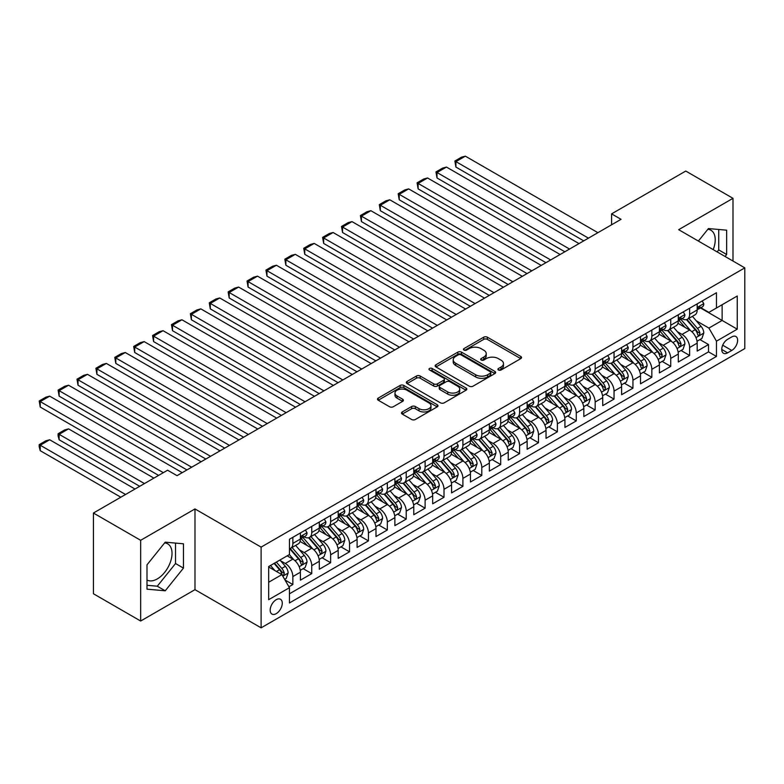 <?xml version="1.0" encoding="UTF-8"?>
<svg xmlns="http://www.w3.org/2000/svg" width="784" height="784" viewBox="0 0 784 784"><rect width="100%" height="100%" fill="white"/><g stroke="black" fill="none" stroke-linecap="round" stroke-linejoin="round"><path stroke-width="1.18" d="M498.477 369.999A1.833 1.058 0 0 0 501.074 369.999L520.772 358.621A2.626 1.519 0 0 0 521.546 357.553A2.626 1.519 0 0 0 520.772 356.475L487.393 337.208A2.626 1.519 0 0 0 483.679 337.208L463.981 348.586A1.833 1.058 0 0 0 463.442 349.331A1.833 1.058 0 0 0 463.981 350.076A1.833 1.058 0 0 0 466.578 350.076L469.126 348.606A8.389 4.841 0 0 1 480.994 348.606L483.777 350.213A8.389 4.841 0 0 1 486.237 353.643A8.389 4.841 0 0 1 483.777 357.063L481.229 358.543A1.833 1.058 0 0 0 480.69 359.288A1.833 1.058 0 0 0 481.229 360.042A1.833 1.058 0 0 0 483.826 360.042L486.374 358.562A8.389 4.841 0 0 1 498.242 358.562L501.025 360.17A8.389 4.841 0 0 1 503.485 363.6A8.389 4.841 0 0 1 501.025 367.03L498.477 368.5A1.833 1.058 0 0 0 497.938 369.244A1.833 1.058 0 0 0 498.477 369.999L498.477 368.5M146.99 580.013A20.845 12.034 120 0 0 157.29 578.915A20.845 12.034 120 0 0 170.902 560.55A20.845 12.034 120 0 0 167.707 543.851A20.845 12.034 120 0 0 164.63 542.9M276.223 613.656A8.546 4.939 120 0 0 281.809 606.12A8.546 4.939 120 0 0 280.505 599.27A8.546 4.939 120 0 0 276.223 599.691A8.546 4.939 120 0 0 270.637 607.228A8.546 4.939 120 0 0 271.95 614.078A8.546 4.939 120 0 0 276.223 613.656M707.834 229.291A20.845 12.034 -60 0 1 710.912 230.231A20.845 12.034 -60 0 1 713.185 249.606M402.27 411.943A2.626 1.519 0 0 0 401.496 413.011A2.626 1.519 0 0 0 402.27 414.079L411.629 419.489A2.626 1.519 0 0 0 415.344 419.489L437.227 406.857A2.626 1.519 0 0 0 437.991 405.789A2.626 1.519 0 0 0 437.227 404.711L403.848 385.444A2.626 1.519 0 0 0 400.134 385.444L378.251 398.076A2.626 1.519 0 0 0 377.486 399.144A2.626 1.519 0 0 0 378.251 400.222L389.56 406.749A2.626 1.519 0 0 0 393.274 406.749L402.643 401.339A2.626 1.519 0 0 0 403.407 400.271A2.626 1.519 0 0 0 402.643 399.203L397.027 395.959A7.017 4.047 0 0 1 394.969 393.098A7.017 4.047 0 0 1 399.301 389.354A7.017 4.047 0 0 1 406.955 390.236L428.926 402.917A7.017 4.047 0 0 1 430.984 405.789A7.017 4.047 0 0 1 426.653 409.532A7.017 4.047 0 0 1 419.009 408.65L415.344 406.533A2.626 1.519 0 0 0 411.629 406.533L402.27 411.943L402.27 414.079L411.629 408.719L411.629 406.533M194.981 508.934L140.659 540.303L93.423 513.03L93.423 593.753L140.659 621.026L194.981 589.656L261.111 627.837L261.111 547.114L194.981 508.934L194.981 589.656M732.991 261.043L732.991 198.323L678.67 229.683L744.8 267.863L261.111 547.114M732.991 198.323L685.755 171.049L611.598 213.865L611.598 224.773M93.423 513.03L167.59 470.214L177.037 475.663L621.046 219.324L611.598 213.865M469.312 386.189A2.626 1.519 0 0 0 473.017 386.189L494.9 373.556A2.626 1.519 0 0 0 495.674 372.488A2.626 1.519 0 0 0 494.9 371.41L461.521 352.143A2.626 1.519 0 0 0 457.817 352.143L435.924 364.776A2.626 1.519 0 0 0 435.159 365.844A2.626 1.519 0 0 0 435.924 366.922L469.312 386.189M430.259 370.391A1.833 1.058 0 0 1 432.131 370.656L432.131 368.47L466.068 388.06A2.626 1.519 0 0 1 466.833 389.138A2.626 1.519 0 0 1 466.068 390.207L444.185 402.839A2.626 1.519 0 0 1 440.471 402.839L407.092 383.572L407.092 381.426A2.626 1.519 0 0 0 406.318 382.494A2.626 1.519 0 0 0 407.092 383.572M407.092 381.426L416.451 376.016A2.626 1.519 0 0 1 420.165 376.016L433.699 383.837A2.626 1.519 0 0 0 437.413 383.837L443.626 380.25A2.626 1.519 0 0 0 444.391 379.182A2.626 1.519 0 0 0 443.626 378.104L429.534 369.97A1.833 1.058 0 0 1 428.995 369.215A1.833 1.058 0 0 1 430.122 368.245A1.833 1.058 0 0 1 432.131 368.47M288.933 586.795L292.853 584.531L285.013 580.003M280.554 560.746L285.298 563.48A10.692 6.174 60 0 1 292.853 576.573L300.409 572.202L300.409 580.17L311.748 573.623L303.153 568.665M299.449 549.829L304.192 552.573A10.692 6.174 60 0 1 311.748 565.666L319.304 561.295L319.304 569.262L330.642 562.716L322.048 557.757M318.343 538.922L323.086 541.666A10.692 6.174 60 0 1 330.642 554.758L338.198 550.388L338.198 558.355L349.537 551.809L340.942 546.85M337.238 528.014L341.981 530.758A10.692 6.174 60 0 1 349.537 543.841L357.092 539.48L357.092 547.448L368.431 540.901L359.836 535.933M356.132 517.107L360.875 519.851A10.692 6.174 60 0 1 368.431 532.934L375.987 528.573L375.987 536.54L387.325 529.994L378.731 525.025M375.026 506.199L379.77 508.934A10.692 6.174 60 0 1 387.325 522.026L394.881 517.665L394.881 525.633L406.22 519.086L397.625 514.118M393.921 495.292L398.664 498.026A10.692 6.174 60 0 1 406.22 511.119L413.776 506.758L413.776 514.716L425.114 508.179L416.52 503.21M412.815 484.385L417.558 487.119A10.692 6.174 60 0 1 425.114 500.212L432.67 495.851L432.67 503.808L444.009 497.262L435.414 492.303M431.7 473.477L436.453 476.211A10.692 6.174 60 0 1 444.009 489.304L451.564 484.943L451.564 492.901L462.903 486.354L454.299 481.396M450.594 462.57L455.347 465.304A10.692 6.174 60 0 1 462.903 478.397L470.459 474.036L470.459 481.993L481.797 475.447L473.193 470.488M469.489 451.653L474.232 454.397A10.692 6.174 60 0 1 481.797 467.489L489.353 463.119L489.353 471.086L500.692 464.54L492.087 459.581M488.383 440.745L493.126 443.489A10.692 6.174 60 0 1 500.692 456.582L508.248 452.211L508.248 460.179L519.586 453.632L510.982 448.673M507.277 429.838L512.021 432.582A10.692 6.174 60 0 1 519.586 445.665L527.142 441.304L527.142 449.271L538.481 442.725L529.876 437.756M526.172 418.93L530.915 421.674A10.692 6.174 60 0 1 538.481 434.757L546.036 430.396L546.036 438.364L557.375 431.817L548.771 426.849M545.066 408.023L549.809 410.767A10.692 6.174 60 0 1 557.375 423.85L564.931 419.489L564.931 427.456L576.269 420.91L567.665 415.941M563.961 397.116L568.704 399.85A10.692 6.174 60 0 1 576.269 412.943L583.825 408.582L583.825 416.549L595.154 410.003L586.559 405.034M582.855 386.208L587.598 388.942A10.692 6.174 60 0 1 595.154 402.035L602.72 397.674L602.72 405.632L614.048 399.095L605.454 394.127M601.749 375.301L606.493 378.035A10.692 6.174 60 0 1 614.048 391.128L621.614 386.767L621.614 394.724L632.943 388.178L624.348 383.219M620.644 364.393L625.387 367.128A10.692 6.174 60 0 1 632.943 380.22L640.508 375.859L640.508 383.817L651.837 377.271L643.243 372.312M639.538 353.486L644.281 356.22A10.692 6.174 60 0 1 651.837 369.313L659.403 364.952L659.403 372.91L670.732 366.363L662.137 361.404M658.433 342.569L663.176 345.313A10.692 6.174 60 0 1 670.732 358.406L678.297 354.035L678.297 362.002L689.626 355.456L689.626 347.498A10.692 6.174 -120 0 0 682.07 334.405L677.327 331.661M681.031 350.497L689.626 355.456M300.409 572.202A10.692 6.174 -120 0 0 292.853 559.119L287.189 555.846M319.304 561.295A10.692 6.174 -120 0 0 311.748 548.212L300.066 541.46M338.198 550.388A10.692 6.174 -120 0 0 330.642 537.305L318.961 530.552M357.092 539.48A10.692 6.174 -120 0 0 349.537 526.387L337.855 519.645M375.987 528.573A10.692 6.174 -120 0 0 368.431 515.48L356.749 508.738M394.881 517.665A10.692 6.174 -120 0 0 387.325 504.573L375.644 497.83M413.776 506.758A10.692 6.174 -120 0 0 406.22 493.665L394.528 486.923M432.67 495.851A10.692 6.174 -120 0 0 425.114 482.758L413.423 476.015M451.564 484.943A10.692 6.174 -120 0 0 444.009 471.85L432.317 465.108M470.459 474.036A10.692 6.174 -120 0 0 462.903 460.943L451.212 454.191M489.353 463.119A10.692 6.174 -120 0 0 481.797 450.036L470.106 443.283M508.248 452.211A10.692 6.174 -120 0 0 500.692 439.128L489 432.376M527.142 441.304A10.692 6.174 -120 0 0 519.586 428.221L507.895 421.469M546.036 430.396A10.692 6.174 -120 0 0 538.481 417.304L526.789 410.561M564.931 419.489A10.692 6.174 -120 0 0 557.375 406.396L545.684 399.654M583.825 408.582A10.692 6.174 -120 0 0 576.269 395.489L564.578 388.746M602.72 397.674A10.692 6.174 -120 0 0 595.154 384.581L583.472 377.839M621.614 386.767A10.692 6.174 -120 0 0 614.048 373.674L602.367 366.932M640.508 375.859A10.692 6.174 -120 0 0 632.943 362.767L621.261 356.024M659.403 364.952A10.692 6.174 -120 0 0 651.837 351.859L640.156 345.107M678.297 354.035A10.692 6.174 -120 0 0 670.732 340.952L659.05 334.2M731.766 336.914L727.611 339.315A8.281 4.782 120 0 0 722.191 346.616A8.281 4.782 120 0 0 723.465 353.251A8.281 4.782 120 0 0 727.611 352.839L731.766 350.438A8.281 4.782 120 0 0 737.176 343.137A8.281 4.782 120 0 0 735.902 336.503A8.281 4.782 120 0 0 731.766 336.914M261.111 627.837L744.8 348.586L744.8 267.863M268.667 582.247L281.897 574.603L289.453 587.696L289.453 602.965L716.458 356.436L716.458 341.167L708.903 328.075L696.221 320.754M289.453 587.696L268.667 599.691L268.667 566.538L289.453 554.533L289.453 539.265L716.458 292.736L716.458 308.004L737.244 296.009L737.244 329.172L716.458 341.167M304.094 536.805L304.192 536.864A10.692 6.174 60 0 0 309.533 537.393L317.089 533.032A10.692 6.174 -120 0 0 319.304 528.132L319.304 522.026M322.988 525.897L323.086 525.956A10.692 6.174 60 0 0 328.427 526.485L335.983 522.124A10.692 6.174 -120 0 0 338.198 517.224L338.198 511.119M341.883 514.99L341.981 515.049A10.692 6.174 60 0 0 347.322 515.578L354.878 511.217A10.692 6.174 -120 0 0 357.092 506.317L357.092 500.212M360.777 504.083L360.875 504.141A10.692 6.174 60 0 0 366.216 504.671L373.772 500.3A10.692 6.174 -120 0 0 375.987 495.41L375.987 489.304M379.672 493.175L379.77 493.234A10.692 6.174 60 0 0 385.111 493.763L392.666 489.392A10.692 6.174 -120 0 0 394.881 484.502L394.881 478.397M398.566 482.268L398.664 482.317A10.692 6.174 60 0 0 404.005 482.846L411.561 478.485A10.692 6.174 -120 0 0 413.776 473.595L413.776 467.489M417.451 471.36L417.558 471.409A10.692 6.174 60 0 0 422.899 471.939L430.455 467.578A10.692 6.174 -120 0 0 432.67 462.687L432.67 456.582M436.345 460.443L436.453 460.502A10.692 6.174 60 0 0 441.794 461.031L449.35 456.67A10.692 6.174 -120 0 0 451.564 451.78L451.564 445.665M455.239 449.536L455.347 449.595A10.692 6.174 60 0 0 460.688 450.124L468.244 445.763A10.692 6.174 -120 0 0 470.459 440.873L470.459 434.757M474.134 438.628L474.232 438.687A10.692 6.174 60 0 0 479.583 439.216L487.138 434.855A10.692 6.174 -120 0 0 489.353 429.965L489.353 423.85M493.028 427.721L493.126 427.78A10.692 6.174 60 0 0 498.477 428.309L506.033 423.948A10.692 6.174 -120 0 0 508.248 419.048L508.248 412.943M511.923 416.814L512.021 416.872A10.692 6.174 60 0 0 517.371 417.402L524.927 413.041A10.692 6.174 -120 0 0 527.142 408.141L527.142 402.035M530.817 405.906L530.915 405.965A10.692 6.174 60 0 0 536.266 406.494L543.822 402.133A10.692 6.174 -120 0 0 546.036 397.233L546.036 391.128M549.711 394.999L549.809 395.058A10.692 6.174 60 0 0 555.16 395.587L562.716 391.216A10.692 6.174 -120 0 0 564.931 386.326L564.931 380.22M568.606 384.091L568.704 384.15A10.692 6.174 60 0 0 574.055 384.679L581.61 380.309A10.692 6.174 -120 0 0 583.825 375.418L583.825 369.313M587.5 373.184L587.598 373.233A10.692 6.174 60 0 0 592.949 373.762L600.505 369.401A10.692 6.174 -120 0 0 602.72 364.511L602.72 358.406M606.395 362.277L606.493 362.326A10.692 6.174 60 0 0 611.843 362.855L619.399 358.494A10.692 6.174 -120 0 0 621.614 353.604L621.614 347.488M625.289 351.359L625.387 351.418A10.692 6.174 60 0 0 630.738 351.947L638.294 347.586A10.692 6.174 -120 0 0 640.508 342.696L640.508 336.581M644.183 340.452L644.281 340.511A10.692 6.174 60 0 0 649.632 341.04L657.188 336.679A10.692 6.174 -120 0 0 659.403 331.789L659.403 325.674M663.078 329.545L663.176 329.603A10.692 6.174 60 0 0 668.517 330.133L676.082 325.772A10.692 6.174 -120 0 0 678.297 320.881L678.297 314.766M289.453 593.802L708.52 351.859L708.52 344.548L697.192 351.095L697.192 343.127A10.692 6.174 -120 0 0 689.626 330.044L677.944 323.292M681.972 318.637L682.07 318.696A10.692 6.174 -120 0 0 687.411 319.225A10.692 6.174 -120 0 0 689.626 314.335L689.626 308.22M687.411 319.225L694.977 314.864A10.692 6.174 -120 0 0 697.192 309.964L697.192 303.859M292.853 537.295L292.853 543.41A10.692 6.174 60 0 1 290.639 548.3A10.692 6.174 60 0 1 289.453 548.731M290.639 548.3L298.194 543.939A10.692 6.174 -120 0 0 300.409 539.049L300.409 532.934M311.748 526.387L311.748 532.503A10.692 6.174 60 0 1 309.533 537.393M330.642 515.48L330.642 521.595A10.692 6.174 60 0 1 328.427 526.485M349.537 504.573L349.537 510.688A10.692 6.174 60 0 1 347.322 515.578M368.431 493.665L368.431 499.771A10.692 6.174 60 0 1 366.216 504.671M387.325 482.758L387.325 488.863A10.692 6.174 60 0 1 385.111 493.763M406.22 471.85L406.22 477.956A10.692 6.174 60 0 1 404.005 482.846M425.114 460.943L425.114 467.048A10.692 6.174 60 0 1 422.899 471.939M444.009 450.036L444.009 456.141A10.692 6.174 60 0 1 441.794 461.031M462.903 439.128L462.903 445.234A10.692 6.174 60 0 1 460.688 450.124M481.797 428.211L481.797 434.326A10.692 6.174 60 0 1 479.583 439.216M500.692 417.304L500.692 423.419A10.692 6.174 60 0 1 498.477 428.309M519.586 406.396L519.586 412.511A10.692 6.174 60 0 1 517.371 417.402M538.481 395.489L538.481 401.594A10.692 6.174 60 0 1 536.266 406.494M557.375 384.581L557.375 390.687A10.692 6.174 60 0 1 555.16 395.587M576.269 373.674L576.269 379.779A10.692 6.174 60 0 1 574.055 384.679M595.154 362.767L595.154 368.872A10.692 6.174 60 0 1 592.949 373.762M614.048 351.859L614.048 357.965A10.692 6.174 60 0 1 611.843 362.855M632.943 340.952L632.943 347.057A10.692 6.174 60 0 1 630.738 351.947M651.837 330.044L651.837 336.15A10.692 6.174 60 0 1 649.632 341.04M670.732 319.127L670.732 325.242A10.692 6.174 60 0 1 668.517 330.133M670.732 358.406L670.732 366.363M651.837 369.313L651.837 377.271M632.943 380.22L632.943 388.178M614.048 391.128L614.048 399.095M595.154 402.035L595.154 410.003M576.269 412.943L576.269 420.91M557.375 423.85L557.375 431.817M538.481 434.757L538.481 442.725M519.586 445.665L519.586 453.632M500.692 456.582L500.692 464.54M481.797 467.489L481.797 475.447M462.903 478.397L462.903 486.354M444.009 489.304L444.009 497.262M425.114 500.212L425.114 508.179M406.22 511.119L406.22 519.086M387.325 522.026L387.325 529.994M368.431 532.934L368.431 540.901M349.537 543.841L349.537 551.809M330.642 554.758L330.642 562.716M311.748 565.666L311.748 573.623M292.853 576.573L292.853 584.531M281.897 574.603L268.667 566.969M708.903 328.075L722.123 320.44L722.123 304.731L737.244 296.009M700.484 307.945L737.244 329.172M700.867 307.73L708.903 312.365L716.458 308.004M140.659 540.303L140.659 621.026M699.926 339.59L708.52 344.548M708.52 351.859L716.458 356.436M725.073 256.476L726.66 254.496L726.66 230.182L708.432 228.556L698.377 241.06M146.99 589.166L165.228 590.793L183.456 568.106L183.456 543.802L165.228 542.165L146.99 564.852L146.99 589.166M717.135 251.889L718.722 249.91L718.722 229.477M718.722 249.91L726.66 254.496M146.99 585.285L157.29 586.207L175.518 563.529L175.518 543.087M175.518 563.529L183.456 568.106M157.29 586.207L165.228 590.793M499.212 370.254L501.025 369.205A8.389 4.841 0 0 0 503.485 365.775L503.485 363.6M486.237 353.643L486.237 355.818A8.389 4.841 0 0 1 483.777 359.248L481.964 360.297M520.743 358.641L487.393 339.384A2.626 1.519 0 0 0 483.679 339.384L464.716 350.34M494.871 373.576L461.521 354.319A2.626 1.519 0 0 0 457.817 354.319L435.963 366.941M490.265 373.233A1.833 1.058 0 0 0 490.804 372.488A1.833 1.058 0 0 0 490.265 371.734L460.963 354.819A1.833 1.058 0 0 0 458.366 354.819L455.68 356.367A8.389 4.841 0 0 0 453.221 359.797A8.389 4.841 0 0 0 455.68 363.227L475.712 374.791A8.389 4.841 0 0 0 487.579 374.791L490.265 373.233L490.265 375.418A1.833 1.058 0 0 0 490.804 374.664L490.804 372.488M453.221 359.797L453.221 361.983A8.389 4.841 0 0 0 455.68 365.403L455.68 363.227M490.265 375.418L487.579 376.967A8.389 4.841 0 0 1 475.712 376.967L455.68 365.403M407.121 383.592L416.451 378.202L416.451 376.016M444.391 379.182L444.391 381.357A2.626 1.519 0 0 1 443.626 382.425L437.413 386.012A2.626 1.519 0 0 1 433.699 386.012L420.165 378.202A2.626 1.519 0 0 0 416.451 378.202M432.131 370.656L466.029 390.226M447.752 391.941A7.017 4.047 0 0 0 455.396 392.823A7.017 4.047 0 0 0 459.728 389.08A7.017 4.047 0 0 0 457.67 386.218L449.928 381.749A2.626 1.519 0 0 0 446.223 381.749L440.01 385.336A2.626 1.519 0 0 0 439.236 386.404A2.626 1.519 0 0 0 440.01 387.472L447.752 391.941L447.752 394.127A7.017 4.047 0 0 0 455.396 395.009A7.017 4.047 0 0 0 459.728 391.265L459.728 389.08M439.236 386.404L439.236 388.59A2.626 1.519 0 0 0 440.01 389.658L440.01 387.472M447.752 394.127L440.01 389.658M430.984 405.789L430.984 407.964A7.017 4.047 0 0 1 426.653 411.708A7.017 4.047 0 0 1 419.009 410.836L415.344 408.719A2.626 1.519 0 0 0 411.629 408.719M394.969 393.098L394.969 395.283A7.017 4.047 0 0 0 397.027 398.145L397.027 395.959M402.604 401.359L397.027 398.145M437.188 406.876L403.848 387.619A2.626 1.519 0 0 0 400.134 387.619L378.29 400.242M697.025 341.256L701.915 338.443L703.797 332.984A7.085 4.087 -120 0 0 701.043 326.34L692.409 316.344M690.675 330.73L680.816 319.304M455.906 210.7L545.938 262.679L418.117 188.885L417.078 182.829L423.693 179.017L427.564 177.978L418.117 183.427L418.117 188.885M685.069 327.408L679.336 320.774A16.964 9.8 -120 0 0 678.817 320.186M686.451 319.607L695.183 329.721A7.085 4.087 60 0 1 697.711 334.592L698.221 335.434L699.181 335.297L699.975 333.288A7.085 4.087 -120 0 0 697.456 328.408L688.822 318.412M686.97 319.441L696.349 330.309A3.606 2.087 60 0 1 697.26 331.72L699.975 333.288M588.451 238.14L455.906 161.612L455.906 167.07L583.727 240.864M702.19 300.968L703.797 303.751A7.085 4.087 60 0 1 702.337 306.887L698.74 308.955A7.085 4.087 -120 0 0 699.975 307.328L699.828 306.701M597.898 232.681L465.353 156.163L455.906 161.612L454.867 161.014L461.482 157.192L465.353 156.163M697.427 309.288L697.456 309.288A7.085 4.087 -120 0 0 698.74 308.955M699.063 306.799L699.975 307.328C699.534 306.26 698.779 306.691 697.711 308.631A7.085 4.087 60 0 1 697.192 309.641M455.906 167.07L454.867 161.014M678.131 352.163L683.021 349.35L684.902 343.892A7.085 4.087 -120 0 0 682.149 337.247L673.515 327.251M671.79 341.638L661.921 330.221M437.011 221.607L527.044 273.587L399.223 199.793L398.184 193.736L404.799 189.924L408.67 188.885L399.223 194.344L399.223 199.793M666.175 338.316L660.442 331.681A16.964 9.8 -120 0 0 659.922 331.093M667.556 330.515L676.288 340.628A7.085 4.087 60 0 1 678.817 345.509L679.326 346.342L680.287 346.205L681.08 344.196A7.085 4.087 -120 0 0 678.562 339.315L669.928 329.319M668.076 330.348L677.454 341.216A3.606 2.087 60 0 1 678.366 342.628L681.08 344.196M659.236 363.08L664.126 360.258L666.008 354.799A7.085 4.087 -120 0 0 663.254 348.155L654.62 338.159M652.896 352.545L643.027 341.128M418.117 232.515L508.15 284.494L380.328 210.7L379.289 204.644L385.904 200.831L389.775 199.793L380.328 205.251L380.328 210.7M647.28 349.223L641.547 342.588A16.964 9.8 -120 0 0 641.028 342M648.662 341.422L657.394 351.536A7.085 4.087 60 0 1 659.922 356.416L660.432 357.249L661.392 357.122L662.186 355.103A7.085 4.087 -120 0 0 659.667 350.223L651.034 340.227M649.181 341.265L658.56 352.124A3.606 2.087 60 0 1 659.471 353.535L662.186 355.103M640.342 373.988L645.232 371.165L647.114 365.707A7.085 4.087 -120 0 0 644.36 359.062L635.726 349.066M634.001 363.453L624.133 352.036M399.223 243.432L489.255 295.401L361.444 221.607L360.395 215.561L367.01 211.739L370.881 210.7L361.444 216.159L361.444 221.607M628.386 360.13L622.653 353.496A16.964 9.8 -120 0 0 622.133 352.908M629.768 352.33L638.499 362.443A7.085 4.087 60 0 1 641.028 367.324L641.537 368.157L642.498 368.029L643.292 366.01A7.085 4.087 -120 0 0 640.773 361.13L632.139 351.144M630.287 352.173L639.666 363.031A3.606 2.087 60 0 1 640.577 364.442L643.292 366.01M621.447 384.895L626.338 382.073L628.219 376.614A7.085 4.087 -120 0 0 625.465 369.97L616.832 359.974M615.107 374.36L605.238 362.943M380.328 254.339L470.361 306.319L342.549 232.515L341.51 226.468L348.116 222.646L351.996 221.607L342.549 227.066L342.549 232.515M609.491 371.038L603.758 364.413A16.964 9.8 -120 0 0 603.239 363.815M610.873 363.247L619.605 373.351A7.085 4.087 60 0 1 622.133 378.231L622.643 379.074L623.603 378.937L624.397 376.918A7.085 4.087 -120 0 0 621.879 372.047L613.245 362.051M611.393 363.08L620.771 373.939A3.606 2.087 60 0 1 621.683 375.35L624.397 376.918M569.556 249.047L437.011 172.519L437.011 177.978L564.833 251.772M683.295 311.875L684.902 314.658A7.085 4.087 60 0 1 683.442 317.794L679.846 319.862A7.085 4.087 -120 0 0 681.08 318.235L680.933 317.608M579.004 243.589L446.459 167.07L437.011 172.519L435.973 171.921L442.588 168.109L446.459 167.07M678.532 320.195L678.562 320.195A7.085 4.087 -120 0 0 679.846 319.862M680.169 317.706L681.08 318.235C680.639 317.167 679.885 317.598 678.817 319.539A7.085 4.087 60 0 1 678.297 320.548M437.011 177.978L435.973 171.921M550.662 259.955L417.078 182.829M664.401 322.783L666.008 325.566A7.085 4.087 60 0 1 664.548 328.702L660.951 330.77A7.085 4.087 -120 0 0 662.186 329.143L662.039 328.516M560.109 254.496L427.564 177.978M659.638 331.103L659.667 331.103A7.085 4.087 -120 0 0 660.951 330.77M661.275 328.614L662.186 329.143C661.745 328.075 660.99 328.516 659.922 330.446A7.085 4.087 60 0 1 659.403 331.456M531.768 270.862L398.184 193.736M645.516 333.69L647.114 336.473A7.085 4.087 60 0 1 645.653 339.609L642.057 341.677A7.085 4.087 -120 0 0 643.292 340.05L643.145 339.423M541.215 265.404L408.67 188.885M640.744 342.01L640.773 342.01A7.085 4.087 -120 0 0 642.057 341.677M642.38 339.521L643.292 340.05C642.851 338.982 642.096 339.423 641.028 341.363A7.085 4.087 60 0 1 640.508 342.363M512.873 281.77L379.289 204.644M626.622 344.607L628.219 347.381A7.085 4.087 60 0 1 626.759 350.517L623.162 352.594A7.085 4.087 -120 0 0 624.397 350.958L624.25 350.33M522.32 276.311L389.775 199.793M621.849 352.918L621.879 352.918A7.085 4.087 -120 0 0 623.162 352.594M623.486 350.428L624.397 350.958C623.956 349.889 623.202 350.33 622.133 352.271A7.085 4.087 60 0 1 621.614 353.27M602.553 395.802L607.443 392.98L609.325 387.531A7.085 4.087 -120 0 0 606.571 380.877L597.937 370.881M596.212 385.277L586.344 373.85M361.444 265.247L451.466 317.226L323.655 243.432L322.616 237.376L329.221 233.554L333.102 232.515L323.655 237.973L323.655 243.432M590.597 381.945L584.864 375.32A16.964 9.8 -120 0 0 584.345 374.723M591.979 374.154L600.711 384.258A7.085 4.087 60 0 1 603.239 389.138L603.758 389.981L604.709 389.844L605.503 387.825A7.085 4.087 -120 0 0 602.984 382.955L594.35 372.959M592.498 373.988L601.877 384.846A3.606 2.087 60 0 1 602.788 386.257L605.503 387.825M493.979 292.677L360.395 215.561M607.727 355.515L609.325 358.288A7.085 4.087 60 0 1 607.865 361.424L604.278 363.502A7.085 4.087 -120 0 0 605.503 361.865L605.356 361.238M503.426 287.228L370.881 210.7M602.955 363.825L602.984 363.825A7.085 4.087 -120 0 0 604.278 363.502M604.591 361.336L605.503 361.865C605.062 360.797 604.307 361.238 603.239 363.178A7.085 4.087 60 0 1 602.72 364.188M583.659 406.71L588.549 403.887L590.43 398.439A7.085 4.087 -120 0 0 587.677 391.784L579.043 381.788M577.318 396.185L567.449 384.758M342.549 276.154L432.572 328.133L304.76 254.339L303.722 248.283L310.327 244.461L314.208 243.422L304.76 248.881L304.76 254.339M571.703 392.853L565.97 386.228A16.964 9.8 -120 0 0 565.45 385.63M573.084 385.062L581.816 395.165A7.085 4.087 60 0 1 584.345 400.046L584.864 400.889L585.815 400.751L586.608 398.733A7.085 4.087 -120 0 0 584.09 393.862L575.456 383.866M573.604 384.895L582.982 395.753A3.606 2.087 60 0 1 583.894 397.165L586.608 398.733M475.084 303.584L341.51 226.468M588.833 366.422L590.43 369.205A7.085 4.087 60 0 1 588.97 372.331L585.383 374.409A7.085 4.087 -120 0 0 586.608 372.772L586.461 372.145M484.532 298.136L351.996 221.607M584.06 374.742L584.09 374.742A7.085 4.087 -120 0 0 585.383 374.409M585.697 372.243L586.608 372.772C586.167 371.704 585.413 372.145 584.345 374.086A7.085 4.087 60 0 1 583.825 375.095M564.774 417.617L569.654 414.795L571.536 409.346A7.085 4.087 -120 0 0 568.782 402.692L560.148 392.696M558.424 407.092L548.555 395.665M323.655 287.062L413.678 339.041L285.866 265.247L284.827 259.19L291.432 255.368L295.313 254.339L285.866 259.788L285.866 265.247M552.808 403.76L547.075 397.135A16.964 9.8 -120 0 0 546.556 396.547M554.19 395.969L562.922 406.073A7.085 4.087 60 0 1 565.45 410.953L565.97 411.796L566.92 411.659L567.714 409.65A7.085 4.087 -120 0 0 565.195 404.769L556.562 394.773M554.709 395.802L564.088 406.661A3.606 2.087 60 0 1 564.999 408.072L567.714 409.65M456.19 314.492L322.616 237.376M569.939 377.329L571.536 380.113A7.085 4.087 60 0 1 570.076 383.239L566.489 385.316A7.085 4.087 -120 0 0 567.714 383.68L567.567 383.053M465.637 309.043L333.102 232.515M565.166 385.65L565.195 385.65A7.085 4.087 -120 0 0 566.489 385.316M566.803 383.16L567.714 383.68C567.273 382.621 566.518 383.053 565.45 384.993A7.085 4.087 60 0 1 564.931 386.002M545.88 428.525L550.76 425.712L552.642 420.253A7.085 4.087 -120 0 0 549.888 413.599L541.254 403.613M539.529 417.999L529.661 406.573M304.76 297.969L394.783 349.948L266.972 276.154L265.933 270.098L272.538 266.276L276.419 265.247L266.972 270.696L266.972 276.154M533.914 414.667L528.181 408.043A16.964 9.8 -120 0 0 527.661 407.455M535.296 406.876L544.027 416.99A7.085 4.087 60 0 1 546.556 421.861L547.075 422.703L548.026 422.566L548.82 420.557A7.085 4.087 -120 0 0 546.301 415.677L537.667 405.681M535.815 406.71L545.194 417.578A3.606 2.087 60 0 1 546.105 418.989L548.82 420.557M437.296 325.399L303.722 248.283M551.044 388.237L552.642 391.02A7.085 4.087 60 0 1 551.181 394.146L547.595 396.224A7.085 4.087 -120 0 0 548.82 394.587L548.673 393.96M446.743 319.95L314.208 243.422M546.272 396.557L546.301 396.557A7.085 4.087 -120 0 0 547.595 396.224M547.908 394.068L548.82 394.587C548.379 393.529 547.624 393.96 546.556 395.9A7.085 4.087 60 0 1 546.036 396.91M526.985 439.432L531.866 436.619L533.747 431.161A7.085 4.087 -120 0 0 530.993 424.516L522.36 414.52M520.635 428.907L510.766 417.48M285.866 308.876L375.889 360.856L248.077 287.062L247.038 281.005L253.644 277.193L257.524 276.154L248.077 281.603L248.077 287.062M515.019 425.585L509.286 418.95A16.964 9.8 -120 0 0 508.767 418.362M516.401 417.784L525.133 427.897A7.085 4.087 60 0 1 527.661 432.768L528.181 433.611L529.131 433.474L529.925 431.465A7.085 4.087 -120 0 0 527.407 426.584L518.773 416.588M516.921 417.617L526.299 428.485A3.606 2.087 60 0 1 527.211 429.897L529.925 431.465M418.401 336.316L284.827 259.19M532.15 399.144L533.747 401.927A7.085 4.087 60 0 1 532.287 405.063L528.7 407.131A7.085 4.087 -120 0 0 529.925 405.504L529.778 404.867M427.848 330.858L295.313 254.339M527.377 407.464L527.407 407.464A7.085 4.087 -120 0 0 528.7 407.131M529.014 404.975L529.925 405.504C529.484 404.436 528.73 404.867 527.661 406.808A7.085 4.087 60 0 1 527.142 407.817M508.091 450.339L512.971 447.527L514.863 442.068A7.085 4.087 -120 0 0 512.099 435.424L503.465 425.428M501.74 439.814L491.872 428.387M266.972 319.784L356.994 371.763L229.183 297.969L228.144 291.913L234.749 288.1L238.63 287.062L229.183 292.51L229.183 297.969M496.125 436.492L490.402 429.857A16.964 9.8 -120 0 0 489.873 429.269M497.517 428.691L506.248 438.805A7.085 4.087 60 0 1 508.767 443.675L509.286 444.518L510.237 444.381L511.031 442.372A7.085 4.087 -120 0 0 508.512 437.492L499.878 427.496M498.026 428.525L507.405 439.393A3.606 2.087 60 0 1 508.316 440.804L511.031 442.372M399.507 347.224L265.933 270.098M513.255 410.052L514.863 412.835A7.085 4.087 60 0 1 513.393 415.971L509.806 418.039A7.085 4.087 -120 0 0 511.031 416.412L510.884 415.785M408.954 341.765L276.419 265.247M508.483 418.372L508.512 418.372A7.085 4.087 -120 0 0 509.806 418.039M510.119 415.883L511.031 416.412C510.59 415.344 509.835 415.775 508.767 417.715A7.085 4.087 60 0 1 508.248 418.725M489.196 461.247L494.077 458.434L495.968 452.976A7.085 4.087 -120 0 0 493.205 446.331L484.571 436.335M482.846 450.722L472.977 439.305M248.077 330.691L338.1 382.67L210.288 308.876L209.25 302.82L215.865 299.008L219.736 297.969L210.288 303.428L210.288 308.876M477.231 447.399L471.507 440.765A16.964 9.8 -120 0 0 470.978 440.177M478.622 439.599L487.354 449.712A7.085 4.087 60 0 1 489.873 454.593L490.392 455.426L491.343 455.288L492.136 453.279A7.085 4.087 -120 0 0 489.618 448.399L480.984 438.403M479.132 439.432L488.51 450.3A3.606 2.087 60 0 1 489.422 451.711L492.136 453.279M380.612 358.131L247.038 281.005M494.361 420.959L495.968 423.742A7.085 4.087 60 0 1 494.498 426.878L490.911 428.946A7.085 4.087 -120 0 0 492.136 427.319L491.989 426.692M390.06 352.673L257.524 276.154M489.588 429.279L489.618 429.279A7.085 4.087 -120 0 0 490.911 428.946M491.225 426.79L492.136 427.319C491.695 426.251 490.941 426.682 489.873 428.623A7.085 4.087 60 0 1 489.353 429.632M470.302 472.164L475.182 469.342L477.074 463.883A7.085 4.087 -120 0 0 474.31 457.239L465.676 447.243M463.952 461.629L454.083 450.212M229.183 341.599L319.206 393.578L191.394 319.784L190.355 313.727L196.97 309.915L200.841 308.876L191.394 314.335L191.394 319.784M458.336 458.307L452.613 451.672A16.964 9.8 -120 0 0 452.084 451.084M459.728 450.506L468.46 460.62A7.085 4.087 60 0 1 470.978 465.5L471.498 466.333L472.448 466.206L473.252 464.187A7.085 4.087 -120 0 0 470.723 459.306L462.09 449.31M460.237 450.349L469.616 461.208A3.606 2.087 60 0 1 470.527 462.619L473.252 464.187M361.718 369.039L228.144 291.913M475.467 431.866L477.074 434.65A7.085 4.087 60 0 1 475.604 437.786L472.017 439.853A7.085 4.087 -120 0 0 473.252 438.227L473.095 437.599M371.165 363.58L238.63 287.062M470.694 440.187L470.723 440.187A7.085 4.087 -120 0 0 472.017 439.853M472.331 437.697L473.252 438.227C472.801 437.158 472.046 437.599 470.978 439.53A7.085 4.087 60 0 1 470.459 440.539M451.408 483.071L456.288 480.249L458.179 474.79A7.085 4.087 -120 0 0 455.416 468.146L446.782 458.15M445.057 472.536L435.189 461.119M210.288 352.516L300.311 404.485L172.5 330.691L171.461 324.645L178.076 320.823L181.947 319.784L172.5 325.242L172.5 330.691M439.442 469.214L433.719 462.58A16.964 9.8 -120 0 0 433.189 461.992M440.833 461.413L449.565 471.527A7.085 4.087 60 0 1 452.084 476.407L452.603 477.24L453.554 477.113L454.357 475.094A7.085 4.087 -120 0 0 451.829 470.214L443.195 460.228M441.343 461.257L450.722 472.115A3.606 2.087 60 0 1 451.633 473.526L454.357 475.094M432.513 493.979L437.394 491.156L439.285 485.708A7.085 4.087 -120 0 0 436.521 479.053L427.888 469.057M426.163 483.454L416.294 472.027M191.394 363.423L281.417 415.402L153.605 341.599L152.566 335.552L159.181 331.73L163.052 330.691L153.605 336.15L153.605 341.599M420.547 480.122L414.824 473.497A16.964 9.8 -120 0 0 414.295 472.899M421.939 472.331L430.671 482.434A7.085 4.087 60 0 1 433.189 487.315L433.709 488.158L434.659 488.02L435.463 486.002A7.085 4.087 -120 0 0 432.935 481.131L424.301 471.135M422.449 472.164L431.827 483.022A3.606 2.087 60 0 1 432.739 484.434L435.463 486.002M413.619 504.886L418.499 502.064L420.391 496.615A7.085 4.087 -120 0 0 417.627 489.961L408.993 479.965M407.268 494.361L397.4 482.934M172.5 374.331L262.532 426.31L134.711 352.516L133.672 346.459L140.287 342.637L144.158 341.599L134.711 347.057L134.711 352.516M401.653 491.029L395.93 484.404A16.964 9.8 -120 0 0 395.401 483.806M403.045 483.238L411.776 493.342A7.085 4.087 60 0 1 414.295 498.222L414.814 499.065L415.765 498.928L416.569 496.909A7.085 4.087 -120 0 0 414.04 492.038L405.406 482.042M403.554 483.071L412.933 493.93A3.606 2.087 60 0 1 413.844 495.341L416.569 496.909M394.724 515.794L399.605 512.971L401.496 507.522A7.085 4.087 -120 0 0 398.733 500.868L390.099 490.872M388.374 505.268L378.505 493.842M153.605 385.238L243.638 437.217L115.816 363.423L114.778 357.367L121.393 353.545L125.264 352.516L115.816 357.965L115.816 363.423M382.759 501.936L377.035 495.312A16.964 9.8 -120 0 0 376.506 494.714M384.15 494.145L392.882 504.249A7.085 4.087 60 0 1 395.401 509.13L395.92 509.972L396.871 509.835L397.674 507.826A7.085 4.087 -120 0 0 395.146 502.946L386.512 492.95M384.66 493.979L394.038 504.837A3.606 2.087 60 0 1 394.95 506.248L397.674 507.826M375.83 526.701L380.71 523.879L382.602 518.43A7.085 4.087 -120 0 0 379.838 511.776L371.204 501.789M369.48 516.176L359.611 504.749M134.711 396.145L224.743 448.125L96.922 374.331L95.883 368.274L102.498 364.452L106.369 363.423L96.922 368.872L96.922 374.331M363.864 512.844L358.141 506.219A16.964 9.8 -120 0 0 357.612 505.631M365.256 505.053L373.988 515.157A7.085 4.087 60 0 1 376.506 520.037L377.026 520.88L377.986 520.743L378.78 518.734A7.085 4.087 -120 0 0 376.251 513.853L367.618 503.857M365.765 504.886L375.154 515.745A3.606 2.087 60 0 1 376.055 517.156L378.78 518.734M356.936 537.608L361.816 534.796L363.707 529.337A7.085 4.087 -120 0 0 360.944 522.693L352.32 512.697M350.585 527.083L340.717 515.656M115.816 407.053L205.849 459.032L78.028 385.238L76.989 379.182L83.604 375.36L87.475 374.331L78.028 379.779L78.028 385.238M344.97 523.761L339.247 517.126A16.964 9.8 -120 0 0 338.717 516.538M346.361 515.96L355.093 526.074A7.085 4.087 60 0 1 357.612 530.944L358.131 531.787L359.092 531.65L359.885 529.641A7.085 4.087 -120 0 0 357.357 524.761L348.723 514.765M346.871 515.794L356.259 526.662A3.606 2.087 60 0 1 357.161 528.073L359.885 529.641M338.041 548.516L342.922 545.703L344.813 540.245A7.085 4.087 -120 0 0 342.049 533.6L333.425 523.604M331.691 537.991L321.822 526.564M96.922 417.96L186.955 469.939L59.133 396.145L58.094 390.089L64.709 386.277L68.58 385.238L59.133 390.687L59.133 396.145M326.075 534.668L320.352 528.034A16.964 9.8 -120 0 0 319.823 527.446M327.467 526.868L336.199 536.981A7.085 4.087 60 0 1 338.717 541.852L339.237 542.695L340.197 542.557L340.991 540.548A7.085 4.087 -120 0 0 338.463 535.668L329.829 525.672M327.977 526.701L337.365 537.569A3.606 2.087 60 0 1 338.267 538.98L340.991 540.548M319.147 559.423L324.027 556.611L325.919 551.152A7.085 4.087 -120 0 0 323.155 544.508L314.531 534.512M312.796 548.898L302.928 537.471M78.028 428.868L158.613 475.398L40.239 407.053L39.2 400.996L45.815 397.184L49.686 396.145L40.239 401.594L40.239 407.053M307.181 545.576L301.458 538.941A16.964 9.8 -120 0 0 300.929 538.353M308.573 537.775L317.304 547.889A7.085 4.087 60 0 1 319.823 552.769L320.342 553.602L321.303 553.465L322.097 551.456A7.085 4.087 -120 0 0 319.568 546.575L310.934 536.579M309.082 537.608L318.471 548.477A3.606 2.087 60 0 1 319.372 549.888L322.097 551.456M300.252 570.331L305.133 567.518L307.024 562.059A7.085 4.087 -120 0 0 304.27 555.415L295.637 545.419M144.442 483.571L59.133 434.326L68.58 428.868L153.889 478.122M293.902 559.805L289.384 554.572M59.133 439.775L58.094 435.904L58.094 433.728L59.133 434.326L59.133 439.775L139.719 486.305M288.287 556.483L287.552 555.631M289.678 548.682L298.41 558.796A7.085 4.087 60 0 1 300.929 563.676L301.448 564.509L302.408 564.382L303.202 562.363A7.085 4.087 -120 0 0 300.674 557.483L292.04 547.487M290.188 548.516L299.576 559.384A3.606 2.087 60 0 1 300.478 560.795L303.202 562.363M58.094 433.728L64.709 429.906L68.58 428.868M284.631 579.356L286.238 578.425L288.13 572.967A7.085 4.087 -120 0 0 285.376 566.322L279.937 560.031M125.548 494.488L40.239 445.234L49.686 439.775L134.995 489.03M274.861 570.546L270.49 565.48M40.239 450.692L39.2 446.811L39.2 444.636L40.239 445.234L40.239 450.692L120.824 497.213M269.392 567.391L268.667 566.548M274.077 563.412L279.516 569.703A7.085 4.087 60 0 1 282.034 574.584L282.554 575.417L283.514 575.289L284.308 573.271A7.085 4.087 -120 0 0 281.779 568.39L276.35 562.099M274.518 563.157L280.682 570.291A3.606 2.087 60 0 1 281.583 571.703L284.308 573.271M39.2 444.636L45.815 440.814L49.686 439.775M342.824 379.946L209.25 302.82M456.572 442.774L458.179 445.557A7.085 4.087 60 0 1 456.709 448.693L453.123 450.761A7.085 4.087 -120 0 0 454.357 449.134L454.201 448.507M352.271 374.487L219.736 297.969M451.8 451.094L451.829 451.094A7.085 4.087 -120 0 0 453.123 450.761M453.436 448.605L454.357 449.134C453.907 448.066 453.152 448.507 452.084 450.447A7.085 4.087 60 0 1 451.564 451.447M323.929 390.853L190.355 313.727M437.678 453.691L439.285 456.464A7.085 4.087 60 0 1 437.815 459.6L434.228 461.678A7.085 4.087 -120 0 0 435.463 460.041L435.306 459.414M333.376 385.405L200.841 308.876M432.905 462.001L432.935 462.001A7.085 4.087 -120 0 0 434.228 461.678M434.542 459.512L435.463 460.041C435.012 458.973 434.258 459.414 433.189 461.355A7.085 4.087 60 0 1 432.67 462.354M305.045 401.761L171.461 324.645M418.783 464.598L420.391 467.372A7.085 4.087 60 0 1 418.921 470.508L415.334 472.585A7.085 4.087 -120 0 0 416.569 470.949L416.412 470.322M314.482 396.312L181.947 319.784M414.011 472.909L414.04 472.909A7.085 4.087 -120 0 0 415.334 472.585M415.647 470.42L416.569 470.949C416.118 469.881 415.363 470.322 414.295 472.262A7.085 4.087 60 0 1 413.776 473.271M286.15 412.668L152.566 335.552M399.889 475.506L401.496 478.289A7.085 4.087 60 0 1 400.026 481.415L396.439 483.493A7.085 4.087 -120 0 0 397.674 481.856L397.517 481.229M295.597 407.219L163.052 330.691M395.116 483.826L395.146 483.826A7.085 4.087 -120 0 0 396.439 483.493M396.753 481.327L397.674 481.856C397.223 480.788 396.469 481.229 395.401 483.169A7.085 4.087 60 0 1 394.881 484.179M267.256 423.576L133.672 346.459M380.995 486.413L382.602 489.196A7.085 4.087 60 0 1 381.132 492.323L377.545 494.4A7.085 4.087 -120 0 0 378.78 492.764L378.623 492.136M276.703 418.127L144.158 341.599M376.222 494.733L376.251 494.733A7.085 4.087 -120 0 0 377.545 494.4M377.859 492.244L378.78 492.764C378.329 491.705 377.574 492.136 376.506 494.077A7.085 4.087 60 0 1 375.987 495.086M248.361 434.483L114.778 357.367M362.1 497.321L363.707 500.104A7.085 4.087 60 0 1 362.237 503.23L358.651 505.308A7.085 4.087 -120 0 0 359.885 503.681L359.738 503.044M257.809 429.034L125.264 352.516M357.328 505.641L357.357 505.641A7.085 4.087 -120 0 0 358.651 505.308M358.964 503.152L359.885 503.681C359.435 502.613 358.68 503.044 357.612 504.984A7.085 4.087 60 0 1 357.092 505.994M229.467 445.4L95.883 368.274M343.206 508.228L344.813 511.011A7.085 4.087 60 0 1 343.343 514.147L339.756 516.215A7.085 4.087 -120 0 0 340.991 514.588L340.844 513.961M238.914 439.942L106.369 363.423M338.433 516.548L338.463 516.548A7.085 4.087 -120 0 0 339.756 516.215M340.07 514.059L340.991 514.588C340.54 513.52 339.786 513.951 338.717 515.892A7.085 4.087 60 0 1 338.198 516.901M210.573 456.308L76.989 379.182M324.311 519.135L325.919 521.919A7.085 4.087 60 0 1 324.449 525.055L320.862 527.122A7.085 4.087 -120 0 0 322.097 525.496L321.95 524.868M220.02 450.849L87.475 374.331M319.539 527.456L319.568 527.456A7.085 4.087 -120 0 0 320.862 527.122M321.175 524.966L322.097 525.496C321.646 524.427 320.891 524.859 319.823 526.799A7.085 4.087 60 0 1 319.304 527.808M191.678 467.215L58.094 390.089M305.417 530.043L307.024 532.826A7.085 4.087 60 0 1 305.554 535.962L301.967 538.03A7.085 4.087 -120 0 0 303.202 536.403L303.055 535.776M201.125 461.756L68.58 385.238M300.644 538.363L300.674 538.363A7.085 4.087 -120 0 0 301.967 538.03M302.291 535.874L303.202 536.403C302.751 535.335 301.997 535.766 300.929 537.706A7.085 4.087 60 0 1 300.409 538.716M163.337 472.664L39.2 400.996M182.231 472.664L49.686 396.145M285.298 563.48L292.853 559.119M304.192 552.573L311.748 548.212M323.086 541.666L330.642 537.305M341.981 530.758L349.537 526.387M360.875 519.851L368.431 515.48M379.77 508.934L387.325 504.573M398.664 498.026L406.22 493.665M417.558 487.119L425.114 482.758M436.453 476.211L444.009 471.85M455.347 465.304L462.903 460.943M474.232 454.397L481.797 450.036M493.126 443.489L500.692 439.128M512.021 432.582L519.586 428.221M530.915 421.674L538.481 417.304M549.809 410.767L557.375 406.396M568.704 399.85L576.269 395.489M587.598 388.942L595.154 384.581M606.493 378.035L614.048 373.674M625.387 367.128L632.943 362.767M644.281 356.22L651.837 351.859M663.176 345.313L670.732 340.952M682.07 334.405L689.626 330.044M689.626 314.335L697.192 309.964M292.853 543.41L300.409 539.049M311.748 532.503L319.304 528.132M330.642 521.595L338.198 517.224M349.537 510.688L357.092 506.317M368.431 499.771L375.987 495.41M387.325 488.863L394.881 484.502M406.22 477.956L413.776 473.595M425.114 467.048L432.67 462.687M444.009 456.141L451.564 451.78M462.903 445.234L470.459 440.873M481.797 434.326L489.353 429.965M500.692 423.419L508.248 419.048M519.586 412.511L527.142 408.141M538.481 401.594L546.036 397.233M557.375 390.687L564.931 386.326M576.269 379.779L583.825 375.418M595.154 368.872L602.72 364.511M614.048 357.965L621.614 353.604M632.943 347.057L640.508 342.696M651.837 336.15L659.403 331.789M670.732 325.242L678.297 320.881M689.626 347.498L697.192 343.127M722.701 345.205L731.766 350.438M721.75 349.458L727.611 352.839M501.025 369.205L501.025 367.03M481.229 360.042L481.229 358.543M483.777 359.248L483.777 357.063M463.981 350.076L463.981 348.586M483.679 339.384L483.679 337.208M487.393 339.384L487.393 337.208M520.772 358.621L520.772 356.475M435.924 366.922L435.924 364.776M457.817 354.319L457.817 352.143M461.521 354.319L461.521 352.143M494.9 373.556L494.9 371.41M475.712 376.967L475.712 374.791M487.579 376.967L487.579 374.791M420.165 378.202L420.165 376.016M433.699 386.012L433.699 383.837M437.413 386.012L437.413 383.837M443.626 382.425L443.626 380.25M466.068 390.207L466.068 388.06M415.344 408.719L415.344 406.533M419.009 410.836L419.009 408.65M402.643 401.339L402.643 399.203M378.251 400.222L378.251 398.076M400.134 387.619L400.134 385.444M403.848 387.619L403.848 385.444M437.227 406.857L437.227 404.711M695.947 337.63L703.748 333.122M697.456 328.408L701.043 326.34M691.811 331.671L695.183 329.721M703.748 303.673L697.192 307.455M677.053 348.537L684.863 344.029M678.562 339.315L682.149 337.247M672.917 342.579L676.288 340.628M658.158 359.444L665.969 354.936M659.667 350.223L663.254 348.155M654.023 353.486L657.394 351.536M639.264 370.352L647.074 365.844M640.773 361.13L644.36 359.062M635.128 364.393L638.499 362.443M620.369 381.259L628.18 376.751M621.879 372.047L625.465 369.97M616.234 375.301L619.605 373.351M684.863 314.58L678.297 318.373M665.969 325.487L659.403 329.28M647.074 336.395L640.508 340.187M628.18 347.302L621.614 351.095M601.475 392.167L609.286 387.668M602.984 382.955L606.571 380.877M597.339 386.208L600.711 384.258M609.286 358.21L602.72 362.002M582.581 403.074L590.391 398.576M584.09 393.862L587.677 391.784M578.445 397.116L581.816 395.165M590.391 369.117L583.825 372.91M563.686 413.991L571.497 409.483M565.195 404.769L568.782 402.692M559.551 408.023L562.922 406.073M571.497 380.024L564.931 383.817M544.792 424.899L552.602 420.391M546.301 415.677L549.888 413.599M540.656 418.93L544.027 416.99M552.602 390.932L546.036 394.724M525.897 435.806L533.708 431.298M527.407 426.584L530.993 424.516M521.762 429.848L525.133 427.897M533.708 401.849L527.142 405.632M507.003 446.713L514.814 442.205M508.512 437.492L512.099 435.424M502.867 440.755L506.248 438.805M514.814 412.756L508.248 416.539M488.109 457.621L495.919 453.113M489.618 448.399L493.205 446.331M483.973 451.662L487.354 449.712M495.919 423.664L489.353 427.456M469.214 468.528L477.025 464.02M470.723 459.306L474.31 457.239M465.079 462.57L468.46 460.62M477.025 434.571L470.459 438.364M450.33 479.436L458.13 474.928M451.829 470.214L455.416 468.146M446.184 473.477L449.565 471.527M431.435 490.343L439.236 485.835M432.935 481.131L436.521 479.053M427.29 484.385L430.671 482.434M412.541 501.25L420.342 496.752M414.04 492.038L417.627 489.961M408.395 495.292L411.776 493.342M393.646 512.158L401.447 507.66M395.146 502.946L398.733 500.868M389.501 506.199L392.882 504.249M374.752 523.075L382.553 518.567M376.251 513.853L379.838 511.776M370.607 517.107L373.988 515.157M355.858 533.982L363.658 529.474M357.357 524.761L360.944 522.693M351.712 528.024L355.093 526.074M336.963 544.89L344.764 540.382M338.463 535.668L342.049 533.6M332.818 538.931L336.199 536.981M318.069 555.797L325.87 551.289M319.568 546.575L323.155 544.508M313.923 549.839L317.304 547.889M299.174 566.705L306.975 562.197M300.674 557.483L304.27 555.415M295.029 560.746L298.41 558.796M282.789 576.162L288.081 573.104M281.779 568.39L285.376 566.322M276.458 571.467L279.516 569.703M458.13 445.479L451.564 449.271M439.236 456.386L432.67 460.179M420.342 467.293L413.776 471.086M401.447 478.201L394.881 481.993M382.553 489.108L375.987 492.901M363.658 500.016L357.092 503.808M344.764 510.933L338.198 514.716M325.87 521.84L319.304 525.623M306.975 532.748L300.409 536.54"/></g></svg>
